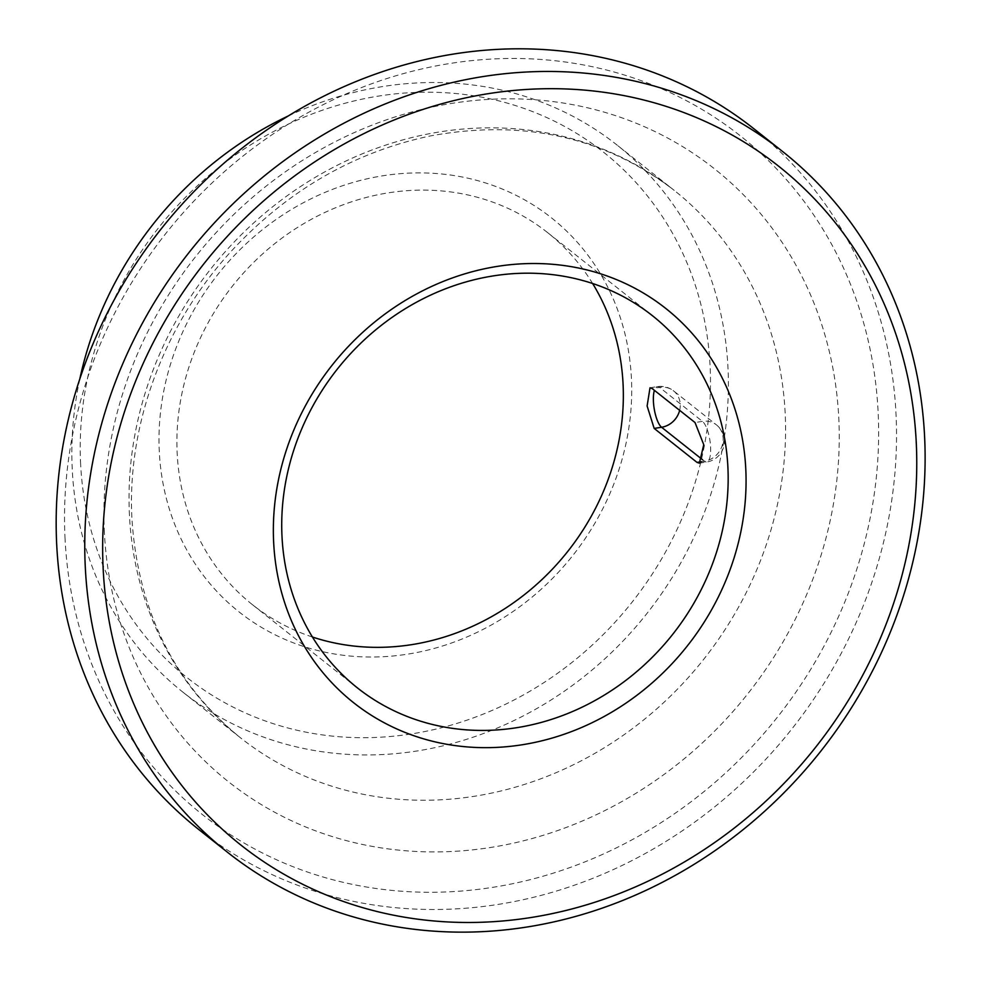 <?xml version="1.0" encoding="UTF-8"?>
<svg xmlns="http://www.w3.org/2000/svg" width="981" height="981" viewBox="0 0 981 981"><rect width="100%" height="100%" fill="white"/><g stroke="black" fill="none" stroke-linecap="round" stroke-linejoin="round"><path stroke-width="0.74" stroke-dasharray="4.91 3.68" d="M159.314 451.934A251.43 226.366 -51.6 0 1 502.885 189.284A251.43 226.366 -51.6 0 1 523.879 603.634A251.43 226.366 -51.6 0 1 159.314 451.934M312.424 637.025A237.463 213.797 -51.6 0 1 252.62 604.823A237.463 213.797 -51.6 0 1 177.193 453.651A237.463 213.797 -51.6 0 1 303.006 224.085A237.463 213.797 -51.6 0 1 547.631 232.632A237.463 213.797 -51.6 0 1 592.634 283.509M80.638 464.258A335.244 301.829 -51.6 0 1 538.728 114.066A335.244 301.829 -51.6 0 1 566.711 666.528A335.244 301.829 -51.6 0 1 80.638 464.258M288.255 115.966A349.211 314.398 -51.6 0 1 617.049 145.053A349.211 314.398 -51.6 0 1 646.516 614.02A349.211 314.398 -51.6 0 1 183.202 692.39A349.211 314.398 -51.6 0 1 72.287 470.083A349.211 314.398 -51.6 0 1 79.817 378.936M65.065 539.06A433.026 389.862 -51.6 0 1 656.78 86.72A433.026 389.862 -51.6 0 1 692.929 800.337A433.026 389.862 -51.6 0 1 65.065 539.06M754.009 128.854A446.993 402.431 -51.6 0 1 791.728 729.128A446.993 402.431 -51.6 0 1 198.689 829.448M679.649 410.352A20.957 18.86 128.4 0 0 680.25 404.246A20.957 18.86 128.4 0 0 673.591 390.904A20.957 18.86 128.4 0 0 659.575 387.385L652.144 388.55M701.489 461.708L704.468 461.242A20.957 6.524 -98.9 0 0 706.7 462.014A20.957 6.524 -98.9 0 0 710.342 443.67A20.957 6.524 -98.9 0 0 702.445 421.376L659.575 387.385A20.957 6.524 -98.9 0 0 657.344 386.624A20.957 6.524 -98.9 0 0 654.401 390.34M699.367 463.155L706.7 462.014A20.957 20.957 0 0 0 716.473 424.896A20.957 18.86 128.4 0 1 723.132 438.225A20.957 18.86 128.4 0 1 704.468 461.242L702.58 459.746M649.998 387.765L657.344 386.624A20.957 20.957 0 0 1 673.591 390.904L716.473 424.896A20.957 18.86 128.4 0 0 702.445 421.376L695.026 422.541M129.455 515.405A349.211 314.398 -51.6 0 1 314.484 177.806A349.211 314.398 -51.6 0 1 674.217 190.375A349.211 314.398 -51.6 0 1 703.684 659.342A349.211 314.398 -51.6 0 1 240.37 737.712A349.211 314.398 -51.6 0 1 129.455 515.405M104.415 532.891A391.112 352.13 -51.6 0 1 638.852 124.329A391.112 352.13 -51.6 0 1 671.507 768.883A391.112 352.13 -51.6 0 1 104.415 532.891M652.451 315.71L547.631 232.632M357.427 687.902L252.62 604.823M183.202 692.39L240.37 737.712C174.287 683.745 138.149 610.991 131.969 519.452C126.721 426.085 163.373 325.753 230.327 252.252C286.587 191.111 353.148 152.362 430.021 136.003C523.131 118.787 604.541 136.911 674.217 190.375L617.049 145.053"/><path stroke-width="1.47" d="M654.168 428.415L647.117 405.999L650.011 387.777L652.144 388.55L695.026 422.541L703.757 444.7L699.367 463.155L697.037 462.407L654.168 428.415L661.586 427.262A20.957 18.86 128.4 0 0 679.649 410.352M282.013 536.73A237.463 213.797 -51.6 0 1 407.826 307.163A237.463 213.797 -51.6 0 1 652.451 315.71A237.463 213.797 -51.6 0 1 672.488 634.609A237.463 213.797 -51.6 0 1 357.427 687.902A237.463 213.797 -51.6 0 1 282.013 536.73M273.662 542.567A251.43 226.366 -51.6 0 1 617.233 279.916A251.43 226.366 -51.6 0 1 638.226 694.278A251.43 226.366 -51.6 0 1 273.662 542.567M592.634 283.509A237.463 213.797 -51.6 0 1 567.668 551.53A237.463 213.797 -51.6 0 1 312.424 637.025M103.189 569.274A433.026 389.862 -51.6 0 1 694.891 116.935A433.026 389.862 -51.6 0 1 731.041 830.551A433.026 389.862 -51.6 0 1 103.189 569.274M79.817 378.936A349.211 314.398 -51.6 0 1 288.255 115.966M227.285 852.097L198.689 829.448A446.993 402.431 -51.6 0 1 56.714 544.884A446.993 402.431 -51.6 0 1 293.552 112.754A446.993 402.431 -51.6 0 1 754.009 128.854L782.605 151.515A446.993 402.431 -51.6 0 1 820.312 751.789A446.993 402.431 -51.6 0 1 227.285 852.097A446.993 402.431 -51.6 0 1 85.31 567.545A446.993 402.431 -51.6 0 1 322.136 135.415A446.993 402.431 -51.6 0 1 782.605 151.515M654.401 390.34A20.957 6.524 -98.9 0 0 654.56 410.757A20.957 6.524 -98.9 0 0 661.586 427.262L702.58 459.746M701.489 461.708L697.037 462.407"/></g></svg>
